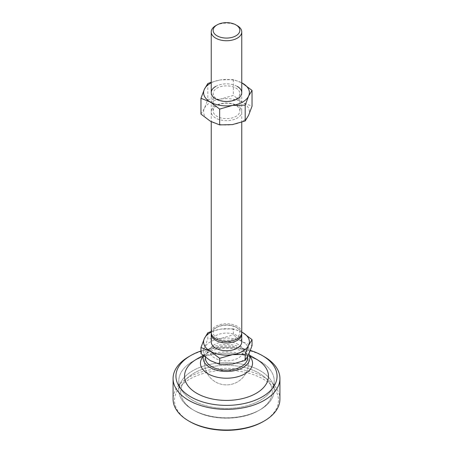 <?xml version="1.0" encoding="UTF-8"?>
<svg xmlns="http://www.w3.org/2000/svg" width="453" height="453" viewBox="0 0 453 453"><rect width="100%" height="100%" fill="white"/><g stroke="black" fill="none" stroke-linecap="round" stroke-linejoin="round"><path stroke-width="0.34" stroke-dasharray="2.27 1.7" d="M194.122 410.458L194.122 410.458A45.787 26.438 180 0 1 194.122 373.074A45.787 26.438 180 0 1 258.878 373.074A45.787 26.438 180 0 1 258.878 410.458A45.787 26.438 180 0 1 194.122 410.458L194.122 410.458A45.787 26.438 180 0 1 194.122 373.074A45.787 26.438 180 0 1 258.878 373.074A45.787 26.438 180 0 1 258.878 410.458A45.787 26.438 180 0 1 194.122 410.458L192.774 409.682A47.695 27.537 180 0 1 178.805 390.209A47.695 27.537 180 0 1 208.25 364.767A47.695 27.537 180 0 1 260.226 370.735A47.695 27.537 180 0 1 274.195 390.209A47.695 27.537 180 0 1 260.226 409.682A47.695 27.537 180 0 1 192.774 409.682L192.774 409.682A47.695 27.537 180 0 1 178.805 390.209A47.695 27.537 180 0 1 208.25 364.767A47.695 27.537 180 0 1 260.226 370.735A47.695 27.537 180 0 1 274.195 390.209A47.695 27.537 180 0 1 260.226 409.682A47.695 27.537 180 0 1 192.774 409.682L194.122 410.458M260.226 361.392L260.226 361.392A47.695 27.537 180 0 1 274.195 380.86A47.695 27.537 180 0 1 244.75 406.301A47.695 27.537 180 0 1 192.774 400.333A47.695 27.537 180 0 1 178.805 380.86A47.695 27.537 180 0 1 192.774 361.392A47.695 27.537 180 0 1 260.226 361.392L260.226 361.392A47.695 27.537 180 0 1 274.195 380.86A47.695 27.537 180 0 1 244.75 406.301A47.695 27.537 180 0 1 192.774 400.333A47.695 27.537 180 0 1 178.805 380.86A47.695 27.537 180 0 1 192.774 361.392A47.695 27.537 180 0 1 260.226 361.392L256.177 359.053L260.226 361.392M201.619 358.736A26.042 15.034 180 0 1 208.086 352.547A26.042 15.034 180 0 1 244.914 352.547L249.473 355.18L244.914 352.547A26.042 15.034 180 0 1 251.381 358.736M203.454 355.724A23.369 13.494 180 0 1 204.173 353.974A23.369 13.494 180 0 1 243.029 348.419A23.369 13.494 180 0 1 248.827 353.974A23.369 13.494 180 0 1 248.89 354.087L248.827 353.974M205.452 357.332A21.076 12.169 180 0 1 205.872 355.469A21.076 12.169 180 0 1 220.481 346.302A21.076 12.169 180 0 1 241.404 349.359A21.076 12.169 180 0 1 247.128 355.469A21.076 12.169 180 0 1 247.497 356.907M211.24 341.919A15.26 8.811 180 0 1 220.656 333.776A15.26 8.811 180 0 1 237.293 335.684A15.26 8.811 180 0 1 241.76 341.919M211.296 333.351A15.26 8.811 180 0 1 211.755 331.845A15.26 8.811 180 0 1 215.707 327.898A15.26 8.811 180 0 1 237.293 327.898L237.293 327.898A15.26 8.811 180 0 1 241.704 333.351M238.261 344.473A16.631 9.604 0 0 0 213.301 345.424A16.631 9.604 0 0 0 214.739 358.051A16.631 9.604 0 0 0 237.463 358.487A16.631 9.604 0 0 0 239.699 345.424A16.631 9.604 0 0 0 238.261 344.473M241.76 332.57A15.26 8.811 0 0 0 237.293 326.341A15.26 8.811 0 0 0 220.656 324.427A15.26 8.811 0 0 0 211.24 332.57M237.293 25.685A15.26 8.811 0 0 0 215.707 25.685M239.399 334.569A13.358 7.712 180 0 1 223.046 340.016A13.358 7.712 180 0 1 213.601 330.577A13.358 7.712 180 0 1 217.055 327.117A13.358 7.712 180 0 1 235.945 327.117A13.358 7.712 180 0 1 239.399 334.569M241.76 332.055L233.34 328.844L233.34 334.852L242.689 341.919L252.038 345.645M233.34 328.844L220.577 329.15L211.24 331.517M207.808 332.796L207.808 338.804L220.577 338.499L233.34 334.852M200.962 353.544L204.388 347.842L207.808 338.804M241.76 332.066A22.893 13.216 0 0 0 220.577 329.15A22.893 13.216 0 0 0 211.24 332.066M210.311 360.611A22.893 13.216 0 0 0 232.423 364.031A22.893 13.216 0 0 0 248.612 354.688A22.893 13.216 0 0 0 242.689 341.919A22.893 13.216 0 0 0 220.577 338.499A22.893 13.216 0 0 0 204.388 347.842A22.893 13.216 0 0 0 210.311 360.611M217.055 99.026A13.358 7.712 0 0 0 231.613 100.696A13.358 7.712 0 0 0 239.858 93.573A13.358 7.712 0 0 0 235.945 88.12A13.358 7.712 0 0 0 221.387 86.449A13.358 7.712 0 0 0 213.142 93.573A13.358 7.712 0 0 0 217.055 99.026M239.399 112.927A13.358 7.712 180 0 1 217.055 116.387A13.358 7.712 180 0 1 213.142 110.934A13.358 7.712 180 0 1 213.601 108.935A13.358 7.712 180 0 1 235.945 105.481A13.358 7.712 180 0 1 239.858 110.934A13.358 7.712 180 0 1 239.399 112.927M211.755 109.552A15.26 8.811 0 0 0 222.548 120.345A15.26 8.811 0 0 0 241.245 114.111A15.26 8.811 0 0 0 230.452 103.324A15.26 8.811 0 0 0 211.755 109.552M215.707 86.438A15.26 8.811 180 0 1 237.293 86.438M207.808 83.55L207.808 99.371L220.577 99.065L233.34 95.419L242.689 102.486L252.038 106.212M200.962 114.111L204.388 108.414L207.808 99.371M233.34 79.598L220.577 79.904A22.893 13.216 180 0 1 241.76 82.82L233.34 79.598L233.34 95.419M211.24 82.82A22.893 13.216 180 0 1 220.577 79.904L211.24 82.27M210.311 121.178A22.893 13.216 180 0 1 204.388 108.414A22.893 13.216 180 0 1 220.577 99.065A22.893 13.216 180 0 1 242.689 102.486A22.893 13.216 180 0 1 248.612 115.255A22.893 13.216 180 0 1 232.423 124.598A22.893 13.216 180 0 1 210.311 121.178M279.92 399.167A53.42 30.844 0 0 0 264.275 377.355A53.42 30.844 0 0 0 188.725 377.355A53.42 30.844 0 0 0 173.08 399.167M189.739 421.556A51.987 30.017 180 0 1 189.739 379.11A51.987 30.017 180 0 1 263.261 379.11A51.987 30.017 180 0 1 263.261 421.556M188.725 356.715A53.42 30.844 180 0 1 264.275 356.715M250.362 350.452A50.56 29.19 0 0 0 200.962 350.996M196.817 359.053L192.774 361.392L196.817 359.053A41.976 24.235 180 0 1 256.177 359.053M274.195 390.209L274.195 380.86L274.195 390.209M205.872 355.469A21.942 21.942 0 0 0 240.594 379.761A21.942 21.942 0 0 0 247.128 355.469M204.173 353.974L203.301 355.599M208.086 352.547L203.103 355.424M178.805 390.209L178.805 380.86L178.805 390.209M258.878 410.458L260.226 409.682L258.878 410.458M213.301 345.424A21.942 21.942 0 0 0 215.532 381.947A21.942 21.942 0 0 0 244.796 375.056A21.942 21.942 0 0 0 239.699 345.424M211.24 92.672L211.24 121.698M217.055 327.117L215.707 327.898M235.945 327.117L237.293 327.898M241.76 92.672L241.76 122.231M239.858 110.934L239.858 93.573M213.142 110.934L213.142 93.573"/><path stroke-width="0.68" d="M256.183 359.053L249.473 355.18L256.183 359.053A41.976 24.235 180 0 1 256.183 359.053A41.976 24.235 180 0 1 256.177 393.323A41.976 24.235 180 0 1 196.823 393.323A41.976 24.235 180 0 1 196.817 359.053L203.103 355.424M203.454 355.724A23.369 13.494 180 0 0 209.971 367.502A23.369 13.494 180 0 0 238.482 369.546A23.369 13.494 180 0 0 248.89 354.087L251.381 358.736A26.042 15.034 180 0 1 239.948 376.058A26.042 15.034 180 0 1 208.086 373.81A26.042 15.034 180 0 1 201.619 358.736L203.301 355.599M247.497 356.907A21.076 12.169 180 0 1 235.401 368.991A21.076 12.169 180 0 1 211.596 366.568A21.076 12.169 180 0 1 205.452 357.332M237.293 25.685L235.945 24.909A13.358 7.712 0 0 0 217.055 24.909A13.358 7.712 0 0 0 217.055 35.815A13.358 7.712 0 0 0 235.945 35.815A13.358 7.712 0 0 0 235.945 24.909L237.293 25.685A15.26 8.811 0 0 1 241.76 31.92L241.76 92.672M217.055 24.909L215.707 25.685A15.26 8.811 0 0 0 211.24 31.92A15.26 8.811 0 0 0 215.707 38.148A15.26 8.811 0 0 0 232.344 40.062A15.26 8.811 0 0 0 241.76 31.92M241.704 333.351A15.26 8.811 180 0 1 241.76 334.127L241.76 341.919A15.26 8.811 180 0 1 232.344 350.056A15.26 8.811 180 0 1 215.707 348.147A15.26 8.811 180 0 1 211.24 341.919L211.24 334.127A15.26 8.811 180 0 1 211.296 333.351M241.76 334.127A15.26 8.811 180 0 1 241.245 336.409A15.26 8.811 180 0 1 215.707 340.362A15.26 8.811 180 0 1 211.24 334.127M211.24 121.698L211.24 332.57A15.26 8.811 0 0 0 215.707 338.799A15.26 8.811 0 0 0 241.245 334.852A15.26 8.811 0 0 0 241.76 332.57L241.76 122.231M200.962 347.536L210.311 351.262L219.66 358.329L219.66 364.337L210.311 360.611L200.962 353.544L200.962 347.536L204.388 338.499A22.893 13.216 0 0 0 210.311 351.262A22.893 13.216 0 0 0 232.423 354.682L245.192 354.382L248.612 345.339L252.038 339.637L252.038 345.645L248.612 354.688L245.192 360.384L232.423 364.031L219.66 364.337M245.192 354.382L245.192 360.384M219.66 358.329L232.423 354.682A22.893 13.216 0 0 0 248.612 345.339A22.893 13.216 0 0 0 242.689 332.57L241.76 332.055M252.038 339.637L242.689 332.57A22.893 13.216 0 0 0 241.76 332.066M211.24 331.517L207.808 332.796L204.388 338.499A22.893 13.216 0 0 1 211.24 332.066M237.293 86.438A15.26 8.811 180 0 1 237.293 98.901A15.26 8.811 180 0 1 215.707 98.901A15.26 8.811 180 0 1 215.707 86.438M211.24 82.27L207.808 83.55L204.388 89.252L200.962 98.29L200.962 114.111L210.311 121.178L219.66 124.903L219.66 109.082L232.423 105.441L245.192 105.136L245.192 120.957L232.423 124.598L219.66 124.903M200.962 98.29L210.311 102.016L219.66 109.082M245.192 105.136L248.612 96.093L252.038 90.39L252.038 106.212L248.612 115.255L245.192 120.957M252.038 90.39L241.76 82.808A22.893 13.216 180 0 1 242.689 83.324A22.893 13.216 180 0 1 248.612 96.093A22.893 13.216 180 0 1 232.423 105.441A22.893 13.216 180 0 1 210.311 102.016A22.893 13.216 180 0 1 204.388 89.252A22.893 13.216 180 0 1 211.24 82.82M173.08 378.527L173.08 399.167A53.42 30.844 0 0 0 188.725 420.973A53.42 30.844 0 0 0 264.275 420.973L264.275 420.973A53.42 30.844 0 0 0 279.92 399.167L279.92 378.527A53.42 30.844 180 0 1 264.275 400.333A53.42 30.844 180 0 1 188.725 400.333A53.42 30.844 180 0 1 173.08 378.527A53.42 30.844 180 0 1 188.725 356.715L190.747 355.548A50.56 29.19 0 0 0 190.753 396.828A50.56 29.19 0 0 0 262.253 396.828A50.56 29.19 0 0 0 262.253 355.548A50.56 29.19 0 0 0 250.362 350.452M262.253 355.548L264.275 356.715A53.42 30.844 180 0 1 279.92 378.527M263.261 421.556L264.275 420.973L263.261 421.556A51.987 30.017 180 0 1 189.739 421.556L188.725 420.973M188.725 356.715L190.747 355.548A50.56 29.19 0 0 1 200.962 350.996M211.24 31.92L211.24 92.672"/></g></svg>

